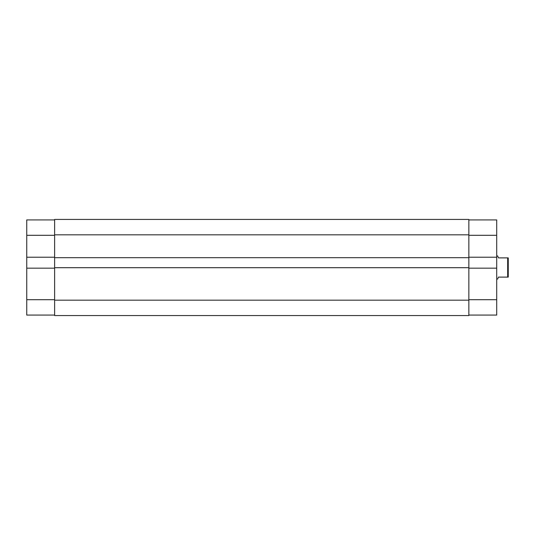<?xml version="1.0" encoding="UTF-8"?>
<svg xmlns="http://www.w3.org/2000/svg" width="535" height="535" viewBox="0 0 535 535"><rect width="100%" height="100%" fill="white"/><g stroke="black" fill="none" stroke-linecap="round" stroke-linejoin="round"><path stroke-width="0.8" d="M26.75 268.175L26.75 299.694L54.623 299.694L26.75 299.694L26.75 315.075L54.623 315.075L26.75 315.075L26.75 257.215L26.75 268.175L54.623 268.175L26.75 268.175M26.75 219.925L26.75 257.215L54.623 257.215L26.75 257.215L26.75 235.306L54.623 235.306L26.75 235.306L26.75 219.925L54.623 219.925L26.75 219.925M468.847 219.444L54.623 219.444L54.623 234.825L468.847 234.825L468.847 219.444L54.623 219.444L54.623 234.825L468.847 234.825L468.847 257.696L54.623 257.696L54.623 234.825L54.623 257.696L468.847 257.696L468.847 267.694L468.847 219.444M54.623 257.696L54.623 267.694L468.847 267.694L468.847 300.175L54.623 300.175L54.623 267.694L468.847 267.694L468.847 300.175L54.623 300.175L54.623 315.556L468.847 315.556L468.847 300.175L468.847 315.556L54.623 315.556L54.623 257.696M468.847 268.175L496.714 268.175L496.714 299.694L468.847 299.694L496.714 299.694L496.714 219.925L468.847 219.925L496.714 219.925L496.714 257.215L468.847 257.215L496.714 257.215L496.714 268.175L468.847 268.175M496.714 315.075L496.714 299.694L496.714 315.075L468.847 315.075L496.714 315.075M468.847 235.306L496.714 235.306L468.847 235.306M497.677 279.036L496.714 279.036L497.677 279.036L498.446 277.11L497.677 279.036M497.878 256.459L498.446 257.89L497.677 255.964L496.714 255.964L497.677 255.964L498.446 257.89L507.675 257.89L498.446 257.89M507.675 277.11L507.675 257.89L507.675 277.11L498.446 277.11L508.25 277.11L508.25 257.89L507.675 257.89L508.25 257.89L508.25 277.11L507.675 277.11M498.446 277.11L497.878 278.541"/></g></svg>
